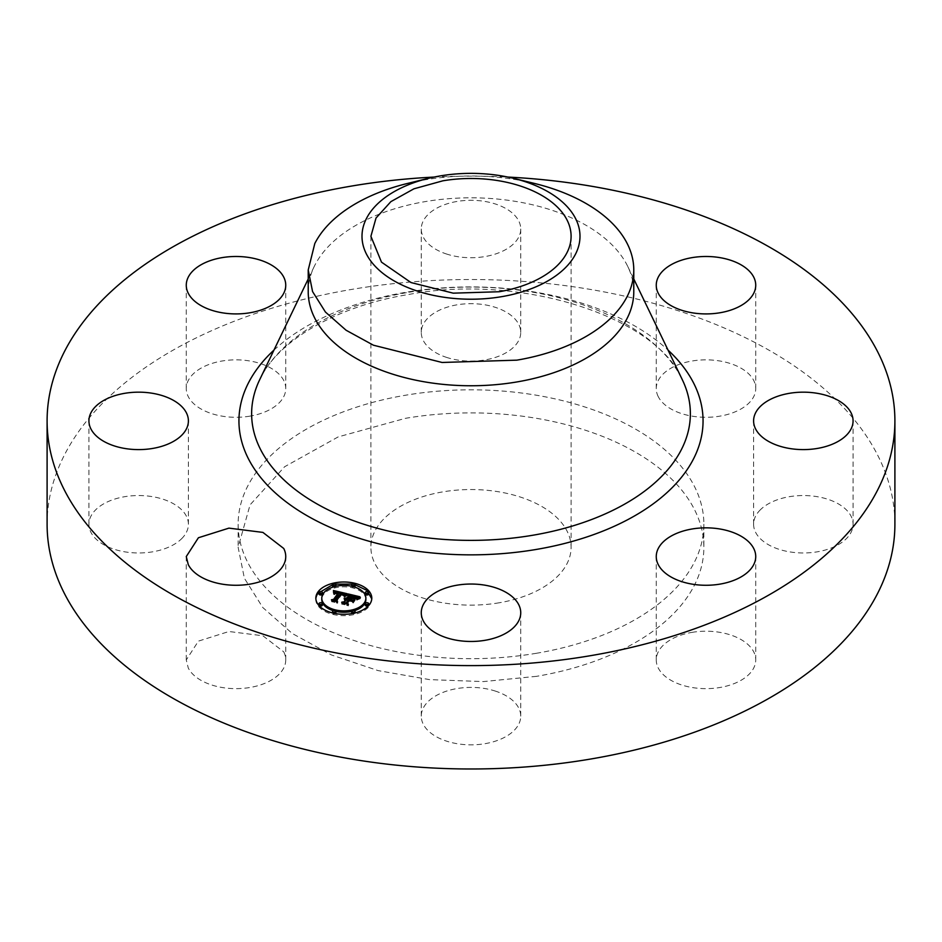 <?xml version="1.0" encoding="UTF-8"?>
<svg xmlns="http://www.w3.org/2000/svg" width="942" height="942" viewBox="0 0 942 942"><rect width="100%" height="100%" fill="white"/><g stroke="black" fill="none" stroke-linecap="round" stroke-linejoin="round"><path stroke-width="0.71" stroke-dasharray="4.71 3.53" d="M283.73 651.84A49.738 28.719 180 0 1 285.744 659.93A49.738 28.719 180 0 1 243.071 688.355A49.738 28.719 180 0 1 188.27 668.019L186.269 659.93L198.409 641.125L228.93 631.505L262.9 635.779L283.73 651.84M47.1 524.258A423.9 244.732 180 0 1 351.66 289.418A423.9 244.732 180 0 1 894.9 524.258M536.563 653.253A232.862 134.447 180 0 1 238.138 524.258A232.862 134.447 180 0 1 405.437 395.251A232.862 134.447 180 0 1 703.862 524.258A232.862 134.447 180 0 1 536.563 653.253M182.312 538.023A49.738 28.719 180 0 1 126.358 552.083A49.738 28.719 180 0 1 88.925 524.258A49.738 28.719 180 0 1 95.012 510.482A49.738 28.719 180 0 1 150.967 496.434A49.738 28.719 180 0 1 188.4 524.258A49.738 28.719 180 0 1 182.312 538.023M250.007 416.128A49.738 28.719 180 0 1 186.269 388.575A49.738 28.719 180 0 1 221.994 361.022A49.738 28.719 180 0 1 285.744 388.575A49.738 28.719 180 0 1 250.007 416.128M447.156 357.583A49.738 28.719 180 0 1 421.262 332.385A49.738 28.719 180 0 1 494.844 307.186A49.738 28.719 180 0 1 520.738 332.385A49.738 28.719 180 0 1 447.156 357.583M658.27 396.664A49.738 28.719 180 0 1 656.256 388.575A49.738 28.719 180 0 1 698.929 360.15A49.738 28.719 180 0 1 753.73 380.497A49.738 28.719 180 0 1 755.731 388.575A49.738 28.719 180 0 1 713.07 417A49.738 28.719 180 0 1 658.27 396.664M759.688 510.482A49.738 28.719 180 0 1 815.642 496.434A49.738 28.719 180 0 1 853.075 524.258A49.738 28.719 180 0 1 846.988 538.023A49.738 28.719 180 0 1 791.033 552.083A49.738 28.719 180 0 1 753.6 524.258A49.738 28.719 180 0 1 759.688 510.482M691.993 632.376A49.738 28.719 180 0 1 755.731 659.93A49.738 28.719 180 0 1 720.006 687.483A49.738 28.719 180 0 1 656.256 659.93A49.738 28.719 180 0 1 691.993 632.376M494.844 690.922A49.738 28.719 180 0 1 520.738 716.132A49.738 28.719 180 0 1 447.156 741.33A49.738 28.719 180 0 1 421.262 716.132A49.738 28.719 180 0 1 494.844 690.922M434.097 177.072A423.9 244.732 180 0 1 507.903 177.072M447.156 254.21A49.738 28.719 180 0 1 421.262 229.012A49.738 28.719 180 0 1 494.844 203.813A49.738 28.719 180 0 1 520.738 229.012A49.738 28.719 180 0 1 447.156 254.21M536.563 676.332L483.423 681.584L429.623 679.629L378.036 670.586L331.431 654.949L292.314 633.53L262.759 607.496L244.378 578.247L238.138 547.326L250.054 504.865L284.602 466.749L338.225 436.888L405.437 418.33A232.862 134.447 180 0 1 703.862 547.326A232.862 134.447 180 0 1 536.563 676.332M315.864 598.841A27.977 16.155 0 0 0 315.841 599.536A27.977 16.155 0 0 0 338.366 615.373A27.977 16.155 0 0 0 369.664 605.718L371.772 598.841M355.087 584.746L352.19 584.122M335.458 584.122L332.561 584.746M499.178 602.786A100.099 57.792 180 0 1 370.901 547.326A100.099 57.792 180 0 1 442.822 491.877A100.099 57.792 180 0 1 571.099 547.326A100.099 57.792 180 0 1 499.178 602.786M308.222 291.785A162.778 93.976 180 0 1 314.169 266.61A162.778 93.976 180 0 1 425.172 201.612A162.778 93.976 180 0 1 627.831 266.61A162.778 93.976 180 0 1 633.778 291.785M365.861 599.536A22.043 12.729 0 0 0 348.116 587.054A22.043 12.729 0 0 0 323.459 594.661A22.043 12.729 0 0 0 321.775 599.536M333.244 610.699A22.043 12.729 0 0 0 335.941 611.417M351.696 611.417A22.043 12.729 0 0 0 354.392 610.699M351.696 586.265A1.696 0.977 0 0 0 352.685 587.078A1.696 0.977 0 0 0 354.392 586.984M354.957 585.818A1.696 0.977 0 0 0 353.391 585.217A1.696 0.977 0 0 0 351.825 585.818M368.499 604.682A1.696 0.977 0 0 0 366.921 604.081A1.696 0.977 0 0 0 365.355 604.682M368.499 593.637A1.696 0.977 0 0 0 366.921 593.024A1.696 0.977 0 0 0 365.355 593.637M332.561 612.936A1.696 0.977 0 0 0 333.656 613.795A1.696 0.977 0 0 0 335.458 613.56M335.811 612.5A1.696 0.977 0 0 0 334.245 611.9A1.696 0.977 0 0 0 332.679 612.5M352.19 613.56A1.696 0.977 0 0 0 354.957 613.254A1.696 0.977 0 0 0 355.087 612.936M354.957 612.5A1.696 0.977 0 0 0 353.391 611.9A1.696 0.977 0 0 0 351.825 612.5M322.282 593.637A1.696 0.977 0 0 0 320.716 593.024A1.696 0.977 0 0 0 319.15 593.637M333.244 586.984A1.696 0.977 0 0 0 335.811 586.572A1.696 0.977 0 0 0 335.941 586.265M335.811 585.818A1.696 0.977 0 0 0 334.245 585.217A1.696 0.977 0 0 0 332.679 585.818M322.282 604.682A1.696 0.977 0 0 0 320.716 604.081A1.696 0.977 0 0 0 319.15 604.682M534.22 183.384A162.778 93.976 0 0 0 425.172 179.804A162.778 93.976 180 0 0 419.461 180.84M345.455 594.402L345.455 595.791L347.033 595.073L345.055 594.614M346.88 593.754L346.88 595.144M345.314 594.473L345.455 595.791M345.172 594.543L345.314 595.85M345.031 594.614L345.172 595.921M344.89 594.696L345.031 596.003M344.737 594.779L344.89 596.086M344.595 594.873L344.737 596.168M344.442 594.967L344.595 596.251M344.289 595.061L344.442 596.345M344.136 595.167L344.289 596.451M343.971 595.273L344.136 596.545M343.877 595.132L343.971 596.651M343.912 595.179L343.877 596.522M343.948 594.543L343.912 596.357M343.936 594.414L343.948 595.921M343.901 594.284L343.936 595.791M343.865 594.178L343.901 595.674M343.818 594.072L343.865 595.556M343.759 593.966L343.818 595.45M343.689 593.884L343.759 595.356M343.595 593.79L343.689 595.262M343.489 593.707L343.595 595.179M343.371 593.637L343.489 595.097M343.229 593.554L343.371 595.014M343.076 593.484L343.229 594.944M342.9 593.413L343.076 594.861M342.711 593.342L342.9 594.791M342.511 593.272L342.711 594.72M342.287 593.213L342.511 594.661M342.04 593.154L342.287 594.59M341.84 593.107L342.04 594.532M341.628 593.06L341.84 594.484M341.428 593.013L341.628 594.437M341.216 592.977L341.428 594.402M341.004 592.93L341.216 594.355M335.799 600.808L341.004 594.32M336.624 600.996L336.624 602.385L335.799 601.361M331.466 599.771L331.466 601.149L336.624 602.385M333.586 600.278L331.466 601.149M337.448 592.695L337.448 594.084L338.249 594.272M337.224 592.648L337.448 594.084M337 592.6L337.224 594.025M336.789 592.565L337 593.99M336.588 592.542L336.789 593.955M336.624 592.542L336.588 593.919M336.058 592.518L336.223 593.896M335.741 592.542L336.058 593.896M335.47 592.6L335.741 593.919M335.352 592.636L335.47 593.978M334.952 592.836L335.199 594.084M334.822 592.918L334.952 594.214M334.704 593.013L334.822 594.296M334.763 592.965L334.704 594.39M334.057 593.283L334.351 594.732M334.198 593.319L334.057 594.661M334.905 592.859L334.763 594.072M335.046 592.777L334.905 593.99M335.67 592.553L335.352 593.801M335.835 592.53L335.67 593.743M336.023 592.518L335.835 593.719M336.847 592.577L336.624 593.743M337.071 592.612L336.847 593.766M337.318 592.659L337.071 593.801M337.566 592.73L337.318 593.849M338.237 592.895L338.237 594.072L337.566 593.907M338.378 592.33L338.59 593.79M338.166 592.271L338.378 593.719M337.942 592.212L338.166 593.66M337.742 592.153L337.942 593.59M337.53 592.106L337.742 593.542M337.248 592.035L337.53 593.484M336.965 591.988L337.248 593.425M336.706 591.941L336.965 593.366M336.447 591.906L336.706 593.33M336.212 591.882L336.447 593.295M335.988 591.882L336.212 593.272M335.764 591.882L335.988 593.26M335.564 591.882L335.764 593.26M335.364 591.906L335.564 593.272M335.175 591.941L335.364 593.295M335.011 591.988L335.175 593.33M334.834 592.047L335.011 593.366M334.669 592.106L334.834 593.425M334.504 592.188L334.669 593.495M334.351 592.283L334.504 593.578M334.198 592.388L334.351 593.672M334.057 592.506L334.198 593.778M333.915 592.636L334.057 593.884M333.774 592.777L333.915 594.013M333.645 592.93L333.774 594.155M333.55 591.305L333.645 594.308M333.55 592.742L333.527 594.072M333.562 592.765L333.55 593.86M333.574 592.789L333.562 593.637M333.574 591.788L333.574 593.413M333.562 591.552L333.574 593.177M333.527 591.046L333.562 592.93M333.492 590.787L333.527 592.436M333.456 590.516L333.492 592.165M347.033 593.684L347.033 595.073M343.912 594.343L340.545 593.554M338.59 593.107L334.563 592.165M346.95 594.449L347.445 595.65L344.195 597.04L346.95 595.839M347.198 594.355L347.198 595.733M346.68 594.567L346.68 595.956M346.397 594.696L346.397 596.086M346.103 594.838L346.103 596.227M345.796 595.003L345.796 596.38M345.478 595.167L345.478 596.557M345.149 595.356L345.149 596.745M344.796 595.568L344.796 596.945M344.442 595.78L344.442 597.169M344.195 595.65L344.195 597.04M344.619 595.674L344.619 596.769M344.96 595.462L344.96 596.557M345.29 595.273L345.29 596.368M345.608 595.097L345.608 596.192M345.914 594.944L345.914 596.039M346.197 594.791L346.197 595.897M346.479 594.661L346.479 595.768M346.738 594.543L346.738 595.662M346.997 594.437L346.997 595.568M347.233 594.343L347.233 595.497M347.445 594.272L347.445 595.65M343.43 594.355L343.7 595.945L341.192 594.767L336.318 601.561L337.106 602.927L331.702 601.632L337.601 603.245L336.694 601.597L341.404 595.038L343.43 595.744M343.277 594.261L343.277 595.65M343.112 594.178L343.112 595.568M342.935 594.096L342.935 595.474M342.747 594.013L342.747 595.403M342.558 593.943L342.558 595.32M342.346 593.872L342.346 595.262M342.134 593.813L342.134 595.191M341.899 593.754L341.899 595.132M341.746 593.719L341.746 595.097M341.581 593.684L341.581 595.061M341.404 593.648L341.404 595.038M336.694 600.819L336.694 601.597M337.601 601.867L337.601 603.245M331.831 600.478L331.831 601.867M331.702 600.242L331.702 601.632M337.106 601.738L337.106 602.927M336.318 600.172L336.318 601.561M341.192 593.955L341.192 594.767M341.805 593.731L341.805 594.908M342.017 593.778L342.017 594.955M342.217 593.837L342.217 595.014M342.393 593.884L342.393 595.061M342.57 593.943L342.57 595.108M342.723 594.002L342.723 595.156M342.994 594.119L342.994 595.25M343.194 594.225L343.194 595.332M343.359 594.32L343.359 595.426M343.489 594.402L343.489 595.521M343.653 594.52L343.653 595.744M359.02 597.016L359.02 598.394L359.797 598.123L357.654 597.617M359.797 596.733L359.797 598.123M358.855 597.075L359.02 598.394M358.702 597.134L358.855 598.453M358.549 597.193L358.702 598.511M358.301 597.299L358.549 598.57M358.078 597.393L358.301 598.676M357.842 597.511L358.078 598.771M357.713 597.581L357.842 598.9M357.56 597.664L357.713 598.971M357.418 597.746L357.56 599.041M356.535 598.252L356.535 599.642L357.418 599.124M356.512 598.04L356.535 599.642M356.476 597.852L356.512 599.43M356.429 597.675L356.476 599.242M356.382 597.499L356.429 599.053M356.323 597.346L356.382 598.888M356.253 597.204L356.323 598.735M356.17 597.075L356.253 598.582M356.088 596.957L356.17 598.453M355.994 596.851L356.088 598.335M355.888 596.757L355.994 598.229M355.77 596.663L355.888 598.135M355.629 596.58L355.77 598.052M355.452 596.498L355.629 597.958M355.264 596.404L355.452 597.876M355.052 596.321L355.264 597.793M354.816 596.239L355.052 597.711M354.545 596.156L354.816 597.628M354.263 596.074L354.545 597.534M353.957 595.992L354.263 597.452M353.615 595.909L353.957 597.369M352.967 595.756L353.615 597.287M351.884 595.485L351.884 596.875L352.967 597.146M351.46 595.379L351.884 596.875M349.27 599.077L351.46 596.769M349.965 599.242L349.27 599.818M351.896 596.368L349.965 599.983M352.52 596.239L352.52 597.416L351.896 597.287M352.614 596.262L352.52 597.416M353.733 596.522L353.733 597.699L352.814 597.487M354.168 596.639L353.733 597.699M354.569 596.757L354.168 597.817M354.922 596.875L354.569 597.934M354.957 596.887L354.922 598.052M355.487 597.134L355.216 598.182M355.699 597.287L355.487 598.323M355.876 597.428L355.699 598.464M355.994 597.546L355.876 598.606M356.076 597.652L355.994 598.759M356.123 597.699L356.076 598.912M355.982 597.522L356.123 599.077M355.817 597.369L355.982 598.912M355.629 597.228L355.817 598.759M355.428 597.098L355.629 598.617M354.804 596.828L354.957 598.264M354.628 596.769L354.804 598.217M354.439 596.71L354.628 598.158M354.239 596.651L354.439 598.099M354.027 596.592L354.239 598.04M353.792 596.533L354.027 597.982M353.544 596.474L353.792 597.911M353.285 596.404L353.544 597.852M353.085 596.357L353.285 597.793M352.343 596.204L352.614 597.64M352.049 596.145L352.343 597.593M350.247 599.312L352.049 597.534M351.955 600.266L350.247 600.054M354.545 598.405L354.545 599.783L353.332 600.101M352.591 601.137L352.591 602.527L354.545 599.783M351.472 599.595L352.591 602.527M348.881 598.982L348.881 600.36L351.472 600.984M346.526 603.257L348.881 600.36M347.363 603.457L347.363 604.846L346.526 603.657M341.816 602.138L341.816 603.516L347.363 604.846M344.266 602.727L341.816 603.516M346.103 598.888L346.279 600.313M346.185 598.9L346.103 600.266M345.573 598.829L345.749 600.219M345.396 598.818L345.573 600.207M345.208 598.829L345.396 600.207M345.031 598.841L345.208 600.219M344.854 598.865L345.031 600.231M344.666 598.9L344.854 600.254M344.478 598.935L344.666 600.278M344.36 598.747L344.478 600.325M344.56 598.924L344.36 600.136M344.748 598.888L344.56 600.089M344.949 598.853L344.748 600.054M345.149 598.829L344.949 600.019M345.349 598.829L345.149 600.007M345.561 598.829L345.349 600.007M346.456 598.394L346.621 599.83M346.079 598.3L346.291 599.736M345.867 598.264L346.079 599.689M345.655 598.252L345.867 599.654M345.69 598.252L345.655 599.63M345.231 598.241L345.443 599.618M345.007 598.252L345.231 599.618M344.784 598.276L345.007 599.63M344.843 598.264L344.784 599.654M344.124 598.405L344.348 599.736M344.113 598.288L344.124 599.795M345.113 598.241L344.843 599.324M346.008 598.288L345.69 599.183M348.069 593.931L348.987 596.522M356.288 597.287L351.001 596.027M348.987 595.544L348.069 595.32M359.467 597.628L359.467 599.018L360.362 598.723L356.735 600.089L359.467 599.018M359.903 597.487L359.903 598.865M359.055 597.77L359.055 599.159M358.667 597.923L358.667 599.3M358.301 598.076L358.301 599.453M357.972 598.229L357.972 599.607M357.666 598.382L357.666 599.76M357.383 598.535L357.383 599.913M357.136 598.688L357.136 600.078M356.9 598.853L356.9 600.231M356.735 598.7L356.735 600.089M356.971 598.806L356.971 599.913M357.242 598.617L357.242 599.736M357.536 598.453L357.536 599.559M357.854 598.288L357.854 599.406M358.195 598.123L358.195 599.242M358.549 597.97L358.549 599.1M358.937 597.817L358.937 598.959M359.349 597.664L359.349 598.818M359.785 597.522L359.785 598.688M360.244 597.381L360.244 598.57M360.362 597.346L360.362 598.723M352.967 601.479L353.191 603.033L355.216 600.219L352.967 602.868M353.191 601.644L353.191 603.033M354.993 599.136L354.993 600.042M355.216 598.829L355.216 600.219M347.457 603.221L349.458 601.149L351.778 601.702L349.305 600.902L347.115 603.952L347.916 605.506L341.734 604.022L348.422 605.836L347.457 603.94M349.458 599.76L349.458 601.149M348.422 604.446L348.422 605.836M341.887 602.88L341.887 604.269M341.734 602.644L341.734 604.022M347.916 604.328L347.916 605.506M347.115 602.562L347.115 603.952M349.305 599.983L349.305 600.902M351.578 600.266L351.578 601.443M351.778 600.313L351.778 601.702M273.934 350.13A232.05 133.976 180 0 1 405.672 292.326A232.05 133.976 180 0 1 668.066 350.13M409.24 292.197A219.368 126.652 180 0 1 682.349 379.791C657.045 317.843 522.327 272.65 407.933 294.622C335.364 306.327 276.948 341.663 259.651 379.791A219.368 126.652 180 0 1 409.24 292.197M359.585 596.816L359.585 598.194M359.385 596.887L359.385 598.264M359.196 596.945L359.196 598.335M357.253 597.829L357.253 599.218M357.089 597.934L357.089 599.312M356.912 598.029L356.912 599.418M356.724 598.146L356.724 599.524M352.226 596.18L352.226 597.358M353.109 596.368L353.109 597.558M353.427 596.439L353.427 597.628M285.744 659.93L285.744 556.557M186.269 659.93L186.269 556.557M238.138 524.258L238.138 547.326M703.862 524.258L703.862 547.326M88.925 524.258L88.925 420.886M188.4 524.258L188.4 420.886M186.269 388.575L186.269 285.202M285.744 388.575L285.744 285.202M421.262 332.385L421.262 229.012M520.738 332.385L520.738 229.012M656.256 388.575L656.256 285.202M755.731 388.575L755.731 285.202M853.075 524.258L853.075 420.886M753.6 524.258L753.6 420.886M755.731 659.93L755.731 556.557M656.256 659.93L656.256 556.557M520.738 716.132L520.738 612.759M421.262 716.132L421.262 612.759M315.841 598.146L315.841 599.536M371.796 598.146L371.796 599.536M627.831 266.61L633.778 278.962M314.169 266.61L308.222 278.962M370.901 236.289L370.901 547.326M571.099 236.289L571.099 547.326"/><path stroke-width="1.41" d="M283.73 548.468A49.738 28.719 180 0 1 285.744 556.557A49.738 28.719 180 0 1 243.071 584.982A49.738 28.719 180 0 1 188.27 564.647L186.269 556.557L198.409 537.752L228.93 528.132L262.9 532.407L283.73 548.468M507.903 177.072A423.9 244.732 180 0 1 894.9 420.886L894.9 524.258A423.9 244.732 180 0 1 590.34 759.087A423.9 244.732 180 0 1 47.1 524.258L47.1 420.886A423.9 244.732 180 0 1 351.66 186.045A423.9 244.732 180 0 1 434.097 177.072M894.9 420.886A423.9 244.732 180 0 1 590.34 655.714A423.9 244.732 180 0 1 47.1 420.886M182.312 434.651A49.738 28.719 180 0 1 126.358 448.71A49.738 28.719 180 0 1 88.925 420.886A49.738 28.719 180 0 1 95.012 407.109A49.738 28.719 180 0 1 150.967 393.061A49.738 28.719 180 0 1 188.4 420.886A49.738 28.719 180 0 1 182.312 434.651M250.007 312.756A49.738 28.719 180 0 1 186.269 285.202A49.738 28.719 180 0 1 221.994 257.649A49.738 28.719 180 0 1 285.744 285.202A49.738 28.719 180 0 1 250.007 312.756M658.27 293.292A49.738 28.719 180 0 1 656.256 285.202A49.738 28.719 180 0 1 698.929 256.777A49.738 28.719 180 0 1 753.73 277.125A49.738 28.719 180 0 1 755.731 285.202A49.738 28.719 180 0 1 713.07 313.627A49.738 28.719 180 0 1 658.27 293.292M759.688 407.109A49.738 28.719 180 0 1 815.642 393.061A49.738 28.719 180 0 1 853.075 420.886A49.738 28.719 180 0 1 846.988 434.651A49.738 28.719 180 0 1 791.033 448.71A49.738 28.719 180 0 1 753.6 420.886A49.738 28.719 180 0 1 759.688 407.109M691.993 529.004A49.738 28.719 180 0 1 755.731 556.557A49.738 28.719 180 0 1 720.006 584.111A49.738 28.719 180 0 1 656.256 556.557A49.738 28.719 180 0 1 691.993 529.004M494.844 587.549A49.738 28.719 180 0 1 520.738 612.759A49.738 28.719 180 0 1 447.156 637.958A49.738 28.719 180 0 1 421.262 612.759A49.738 28.719 180 0 1 494.844 587.549M317.972 591.965A27.977 16.155 180 0 1 349.282 582.309A27.977 16.155 180 0 1 371.796 598.146A27.977 16.155 180 0 1 369.664 604.328A27.977 16.155 180 0 1 338.366 613.996A27.977 16.155 180 0 1 315.841 598.146A27.977 16.155 180 0 1 317.972 591.965M332.561 584.746L317.972 593.354A27.977 16.155 0 0 0 315.864 598.841M371.772 598.841L366.921 590.422L355.087 584.746M352.19 584.122L335.458 584.122M633.778 269.977L633.778 291.785A162.778 93.976 180 0 1 516.828 381.957A162.778 93.976 180 0 1 308.222 291.785L308.222 269.977L312.579 291.596L325.437 312.049L346.091 330.242L373.432 345.208L442.069 362.47L516.828 360.162A162.778 93.976 180 0 0 627.195 296.436A162.778 93.976 0 0 0 633.778 269.977A162.778 93.976 0 0 0 534.22 183.384L513.331 178.297A109.001 62.926 0 0 0 428.669 178.297A109.001 62.926 0 0 0 366.414 218.568A109.001 62.926 0 0 0 440.314 296.671A109.001 62.926 0 0 0 575.586 253.999A109.001 62.926 0 0 0 513.331 178.297M321.775 598.146A22.043 12.729 180 0 1 323.459 593.283A22.043 12.729 180 0 1 348.116 585.665A22.043 12.729 180 0 1 365.861 598.146A22.043 12.729 180 0 1 364.189 603.021A22.043 12.729 180 0 1 339.52 610.628A22.043 12.729 180 0 1 321.775 598.146L321.775 599.536A22.043 12.729 0 0 0 333.244 610.699M335.941 611.417A22.043 12.729 0 0 0 351.696 611.417M354.392 610.699A22.043 12.729 0 0 0 364.189 604.399A22.043 12.729 0 0 0 365.861 599.536L365.861 598.146M354.392 586.984A1.696 0.977 0 0 0 354.957 586.572A1.696 0.977 0 0 0 355.087 586.195A1.696 0.977 0 0 0 354.957 585.818M365.355 604.682A1.696 0.977 0 0 0 365.225 605.058A1.696 0.977 0 0 0 366.591 606.024A1.696 0.977 0 0 0 368.499 605.435A1.696 0.977 0 0 0 368.616 605.058A1.696 0.977 0 0 0 368.499 604.682M365.355 593.637A1.696 0.977 0 0 0 365.225 594.013A1.696 0.977 0 0 0 366.591 594.967A1.696 0.977 0 0 0 368.499 594.378A1.696 0.977 0 0 0 368.616 594.013A1.696 0.977 0 0 0 368.499 593.637M335.458 613.56A1.696 0.977 0 0 0 335.811 613.254A1.696 0.977 0 0 0 335.941 612.877A1.696 0.977 0 0 0 335.811 612.5M351.825 612.5A1.696 0.977 0 0 0 351.696 612.877A1.696 0.977 0 0 0 352.19 613.56M319.15 593.637A1.696 0.977 0 0 0 319.02 594.013A1.696 0.977 0 0 0 320.386 594.967A1.696 0.977 0 0 0 322.282 594.378A1.696 0.977 0 0 0 322.411 594.013A1.696 0.977 0 0 0 322.282 593.637M332.679 585.818A1.696 0.977 0 0 0 332.55 586.195A1.696 0.977 0 0 0 333.244 586.984M319.15 604.682A1.696 0.977 0 0 0 319.02 605.058A1.696 0.977 0 0 0 320.386 606.024A1.696 0.977 0 0 0 322.282 605.435A1.696 0.977 0 0 0 322.411 605.058A1.696 0.977 0 0 0 322.282 604.682M499.178 291.737L453.208 293.162L411.006 282.553L381.486 262.147L370.901 236.289L376.023 218.038L390.871 201.647L413.927 188.812L442.822 180.829A100.099 57.792 180 0 1 571.099 236.289A100.099 57.792 180 0 1 499.178 291.737M308.222 269.977L314.805 243.519A162.778 93.976 180 0 1 407.78 183.384A162.778 93.976 180 0 1 419.461 180.84M354.957 585.182A1.696 0.977 180 0 1 353.062 585.771A1.696 0.977 180 0 1 351.696 584.805A1.696 0.977 180 0 1 351.825 584.429A1.696 0.977 180 0 1 353.721 583.852A1.696 0.977 180 0 1 355.087 584.805A1.696 0.977 180 0 1 354.957 585.182M368.499 604.046A1.696 0.977 180 0 1 366.591 604.634A1.696 0.977 180 0 1 365.225 603.681A1.696 0.977 180 0 1 365.355 603.304A1.696 0.977 180 0 1 367.262 602.715A1.696 0.977 180 0 1 368.616 603.681A1.696 0.977 180 0 1 368.499 604.046M368.499 593.001A1.696 0.977 180 0 1 366.591 593.59A1.696 0.977 180 0 1 365.225 592.624A1.696 0.977 180 0 1 365.355 592.247A1.696 0.977 180 0 1 367.262 591.658A1.696 0.977 180 0 1 368.616 592.624A1.696 0.977 180 0 1 368.499 593.001M335.811 611.864A1.696 0.977 180 0 1 333.915 612.453A1.696 0.977 180 0 1 332.55 611.488A1.696 0.977 180 0 1 332.679 611.111A1.696 0.977 180 0 1 334.575 610.534A1.696 0.977 180 0 1 335.941 611.488A1.696 0.977 180 0 1 335.811 611.864M354.957 611.864A1.696 0.977 180 0 1 353.062 612.453A1.696 0.977 180 0 1 351.696 611.488A1.696 0.977 180 0 1 351.825 611.111A1.696 0.977 180 0 1 353.721 610.534A1.696 0.977 180 0 1 355.087 611.488A1.696 0.977 180 0 1 354.957 611.864M319.15 592.247A1.696 0.977 180 0 1 321.045 591.658A1.696 0.977 180 0 1 322.411 592.624A1.696 0.977 180 0 1 322.282 593.001A1.696 0.977 180 0 1 320.386 593.59A1.696 0.977 180 0 1 319.02 592.624A1.696 0.977 180 0 1 319.15 592.247M332.679 584.429A1.696 0.977 180 0 1 334.575 583.852A1.696 0.977 180 0 1 335.941 584.805A1.696 0.977 180 0 1 335.811 585.182A1.696 0.977 180 0 1 333.915 585.771A1.696 0.977 180 0 1 332.55 584.805A1.696 0.977 180 0 1 332.679 584.429M319.15 603.304A1.696 0.977 180 0 1 321.045 602.715A1.696 0.977 180 0 1 322.411 603.681A1.696 0.977 180 0 1 322.282 604.046A1.696 0.977 180 0 1 320.386 604.634A1.696 0.977 180 0 1 319.02 603.681A1.696 0.977 180 0 1 319.15 603.304M347.033 593.684L343.971 595.273L343.595 593.79L341.004 592.93L335.799 599.972L336.624 600.996L331.466 599.771L333.586 599.383L338.249 592.895L334.057 593.283L335.67 592.353L338.59 592.4L335.564 591.882L333.645 592.93L333.456 590.516L347.033 593.684M347.445 594.272L344.195 595.65L347.445 594.272M343.7 594.567L341.404 593.648L336.694 600.207L337.601 601.867L331.702 600.242L337.106 601.538L336.318 600.172L341.192 593.378L343.689 594.496M348.069 593.931L359.797 596.733L356.535 598.252L355.629 596.58L351.46 595.379L349.27 598.429L349.965 598.594L351.896 595.909L356.123 597.699L352.049 596.145L350.247 598.665L354.545 598.405L352.591 601.137L351.472 599.595L348.881 598.982L346.526 602.268L347.363 603.457L341.816 602.138L344.266 601.726L346.279 598.924L344.36 598.747L346.621 598.441L344.113 598.288L347.021 597.899L348.987 595.144L348.069 593.931M360.362 597.346L356.735 598.7L360.362 597.346M355.216 598.829L352.967 601.479L355.216 598.829M351.778 600.313L349.458 599.76L347.457 602.55L348.422 604.446L341.734 602.644L347.916 604.128L347.115 602.562L349.305 599.512L351.778 600.313M335.799 599.972L335.799 600.808M333.586 599.383L333.586 600.278M338.237 592.695L338.249 594.272L333.892 600.348M338.59 592.4L338.249 594.072M333.574 592.023L333.574 592.789M345.055 594.614L343.912 594.343M340.545 593.554L338.59 593.107M334.563 592.165L333.574 591.929M336.694 600.207L336.694 600.819M349.27 598.429L349.27 599.077M349.965 598.594L349.965 599.242M350.247 598.665L350.247 599.312M351.955 599.077L351.955 600.266M353.332 600.101L352.072 600.431M346.526 602.268L346.526 603.257M344.266 601.726L344.266 602.727M346.279 598.924L344.501 602.774M346.409 598.747L346.279 600.101M346.621 598.441L346.409 600.136M346.668 597.84L346.621 599.218M347.021 597.899L346.668 599.218M348.987 595.144L348.987 596.522L347.021 599.277M357.654 597.617L356.288 597.287M351.001 596.027L348.987 595.544M347.457 602.55L347.457 603.221M668.066 350.13A232.05 133.976 180 0 1 536.328 549.433A232.05 133.976 180 0 1 286.25 501.956A232.05 133.976 180 0 1 273.934 350.13M633.778 278.962L682.349 379.791A219.368 126.652 180 0 1 532.76 535.256A219.368 126.652 180 0 1 316.983 503.923A219.368 126.652 180 0 1 259.651 379.791L308.222 278.962M351.696 584.805L351.696 586.195M355.087 584.805L355.087 586.195M365.225 603.681L365.225 605.058M368.616 603.681L368.616 605.058M365.225 592.624L365.225 594.013M368.616 592.624L368.616 594.013M332.55 611.488L332.55 612.877M335.941 611.488L335.941 612.877M351.696 611.488L351.696 612.877M355.087 611.488L355.087 612.877M322.411 592.624L322.411 594.013M319.02 592.624L319.02 594.013M335.941 584.805L335.941 586.195M332.55 584.805L332.55 586.195M322.411 603.681L322.411 605.058M319.02 603.681L319.02 605.058M407.78 183.384L428.669 178.297"/></g></svg>

